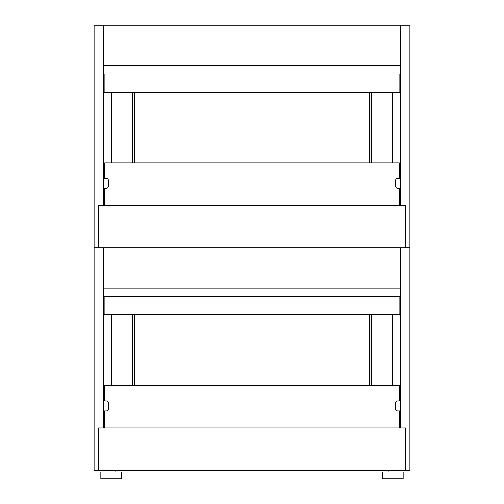<?xml version="1.0" encoding="UTF-8"?>
<svg xmlns="http://www.w3.org/2000/svg" width="504" height="504" viewBox="0 0 504 504"><rect width="100%" height="100%" fill="white"/><g stroke="black" fill="none" stroke-linecap="round" stroke-linejoin="round"><path stroke-width="0.76" d="M132.558 385.535L132.558 314.792M371.442 314.792L371.442 385.535M392.635 385.535L392.635 314.792M111.365 314.792L111.365 385.535M405.676 470.32L405.676 427.928L98.324 427.928L98.324 470.32L98.324 427.928L98.324 470.32L409.909 470.32L409.909 247.76L400.371 247.76L400.371 288.225L103.629 288.225L103.629 247.76L400.371 247.76L400.371 427.928L405.676 427.928L405.676 470.32M103.629 296.938L104.158 296.566L399.842 296.566L400.371 296.938M103.629 308.7L104.158 308.7M399.842 308.7L400.371 308.7M104.158 296.938L104.158 314.792L399.842 314.792L399.842 296.938M103.629 247.76L103.629 427.928L98.324 427.928L103.629 427.928L103.629 247.76L94.09 247.76L94.09 470.32L98.324 470.32L94.09 470.32L94.09 247.76L103.629 247.76M369.64 385.535L369.64 314.792M134.36 385.535L134.36 314.792M399.313 427.928L399.313 410.974M399.313 400.907L399.313 385.535L104.687 385.535L104.687 400.907L103.629 400.907L106.275 400.907A2.117 2.117 0 0 1 108.398 403.024L108.398 408.851A2.117 2.117 0 0 1 106.275 410.974L103.629 410.974L104.687 410.974L104.687 427.928M370.913 385.535L370.913 314.792M400.371 410.974L397.725 410.974A2.117 2.117 0 0 1 395.602 408.851L395.602 403.024A2.117 2.117 0 0 1 397.725 400.907L400.371 400.907M388.981 471.914L388.981 470.32M107.069 471.914L107.069 470.32M403.156 478.8L382.756 478.8L382.756 471.914L403.156 471.914L403.156 478.8M121.243 478.8L100.844 478.8L100.844 471.914L121.243 471.914L121.243 478.8M103.629 25.2L103.629 205.367L98.324 205.367L98.324 247.76L94.09 247.76L94.09 25.2L94.09 247.76L98.324 247.76L98.324 205.367L98.324 247.76L405.676 247.76L405.676 205.367L98.324 205.367L103.629 205.367L103.629 25.2L94.09 25.2L400.371 25.2L400.371 65.665L103.629 65.665L103.629 25.2M132.558 162.975L132.558 92.232M371.442 92.232L371.442 162.975M392.635 162.975L392.635 92.232M111.365 92.232L111.365 162.975M399.313 205.367L399.313 188.414M399.313 178.34L399.313 162.975L104.687 162.975L104.687 178.34L103.629 178.34L106.275 178.34A2.117 2.117 0 0 1 108.398 180.463L108.398 186.291A2.117 2.117 0 0 1 106.275 188.414L103.629 188.414L104.687 188.414L104.687 205.367M400.371 188.414L397.725 188.414A2.117 2.117 0 0 1 395.602 186.291L395.602 180.463A2.117 2.117 0 0 1 397.725 178.34L400.371 178.34M103.629 74.378L104.158 74.378L104.158 92.232L399.842 92.232L399.842 74.378L400.371 74.378M104.158 74.378L104.158 74.006L399.842 74.006L399.842 74.378M103.629 86.14L104.158 86.14M399.842 86.14L400.371 86.14M369.64 162.975L369.64 92.232M134.36 162.975L134.36 92.232M370.913 162.975L370.913 92.232M400.371 25.2L400.371 205.367L405.676 205.367L405.676 247.76L409.909 247.76L409.909 25.2L400.371 25.2M396.931 470.32L396.931 471.914M115.019 470.32L115.019 471.914"/></g></svg>
